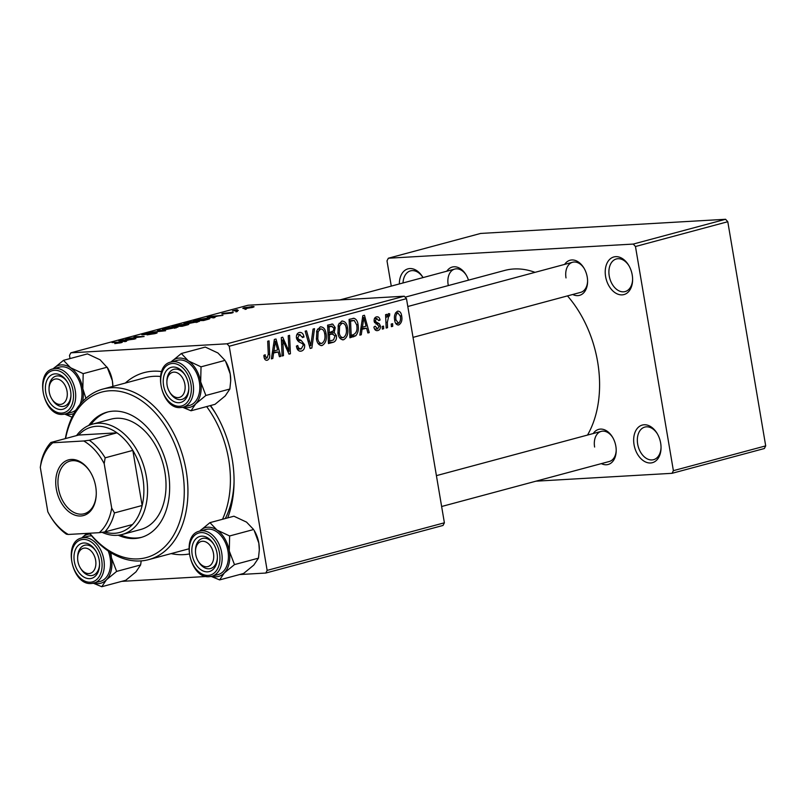 <?xml version="1.0" encoding="UTF-8"?>
<svg xmlns="http://www.w3.org/2000/svg" width="806" height="806" viewBox="0 0 806 806"><rect width="100%" height="100%" fill="white"/><g stroke="black" fill="none" stroke-linecap="round" stroke-linejoin="round"><path stroke-width="1.21" d="M632.226 274.987A19.475 13.188 75 0 1 632.609 280.014A19.475 13.188 75 0 1 620.358 294.805A19.475 13.188 75 0 1 605.598 276.529A19.475 13.188 75 0 1 612.228 257.567A19.475 13.188 75 0 1 628.64 265.224A19.475 13.188 75 0 1 632.226 274.987M628.912 265.698A16.876 11.425 -105 0 0 616.378 258.958A16.876 11.425 -105 0 0 609.225 275.934A16.876 11.425 -105 0 0 625.134 291.57A16.876 11.425 -105 0 0 632.609 279.46M660.658 443.109A19.475 13.188 75 0 1 661.041 448.126A19.475 13.188 75 0 1 648.8 462.916A19.475 13.188 75 0 1 634.04 444.64A19.475 13.188 75 0 1 640.659 425.679A19.475 13.188 75 0 1 657.071 433.336A19.475 13.188 75 0 1 660.658 443.109M657.353 433.809A16.876 11.425 -105 0 0 644.82 427.079A16.876 11.425 -105 0 0 637.657 444.046A16.876 11.425 -105 0 0 653.575 459.682A16.876 11.425 -105 0 0 661.041 447.572M564.653 264.388A18.175 12.302 75 0 1 583.887 267.965A18.175 12.302 75 0 1 587.231 277.083A18.175 12.302 75 0 1 587.594 281.768A18.175 12.302 75 0 1 572.734 294.492M413.025 337.371L580.703 292.346A15.586 10.549 -105 0 0 587.594 281.213M593.256 433.527A18.175 12.302 75 0 1 612.489 437.094A18.175 12.302 75 0 1 615.844 446.212A18.175 12.302 75 0 1 616.197 450.897A18.175 12.302 75 0 1 601.336 463.621M441.628 506.5L609.306 461.485A15.586 10.549 -105 0 0 616.207 450.342M210.537 405.539A93.496 63.281 75 0 1 214.98 412.35A93.496 63.281 75 0 1 232.209 459.239A93.496 63.281 75 0 1 234.042 483.338A93.496 63.281 75 0 1 227.685 517.885M189.148 553.994A93.496 63.281 75 0 1 171.124 553.601M225.307 518.52A85.698 58.002 -105 0 0 234.062 481.706M587.503 435.069A98.685 66.797 -105 0 0 597.639 361.874A98.685 66.797 -105 0 0 567.484 295.903M535.023 272.347A98.685 66.797 -105 0 0 504.606 270.463L405.136 297.162M443.038 525.452L265.799 573.036L267.139 570.386L444.388 522.802L443.038 525.452M121.706 581.368L206.467 576.471M239.553 574.557L265.799 573.036M336.394 335.628C336.797 338.963 335.87 341.14 333.613 342.177L328.445 343.568L327.609 325.15L332.757 324.072L335.225 327.639L334.178 332.465L336.394 335.628L335.004 335.709M332.173 324.042L331.326 324.163M355.758 335.79L349.925 337.795L349.099 319.377L354.005 318.31C356.302 319.136 357.642 321.241 358.045 324.606C358.892 329.13 358.136 332.858 355.758 335.79L349.854 336.132M353.542 318.289L352.978 318.36M376.483 330.621L377.843 330.541C375.777 330.984 374.458 329.805 373.893 327.014L375.163 326.178L377.631 328.908L379.062 326.44L374.165 321.352C373.924 318.954 374.649 317.473 376.362 316.899C378.246 316.466 379.495 317.504 380.079 320.022L378.78 320.607L376.573 318.541L375.455 320.707L375.767 321.715L379.304 323.76L380.382 325.936C380.553 328.485 379.707 330.017 377.843 330.541L377.158 330.661M374.578 329.12L377.631 328.908M376.362 316.899L377.027 316.788M374.427 318.622L376.946 318.481L374.417 318.662M383.545 326.108L383.666 328.737L382.316 329.1L382.165 326.48L383.545 326.108M387.354 322.329L387.545 327.699L386.185 328.062L385.58 314.672L386.94 314.3L387.051 317.07L388.744 313.574L389.731 313.806L389.54 315.972L388.794 315.74L387.354 322.329L385.933 322.41M388.744 313.574L389.731 313.806L388.24 313.887M389.54 315.972L387.333 315.821L388.935 315.72M266.262 360.272L267.34 360.211C265.557 360.524 264.459 359.456 264.036 356.987L263.874 355.335L265.184 354.741L265.325 356.323L267.078 358.106L268.277 354.277L267.693 341.24L269.053 340.878L269.657 354.368C269.99 357.31 269.214 359.264 267.34 360.211L266.806 360.302M264.358 358.287L267.078 358.106M273.587 353.209L272.821 358.499L271.37 358.892L274.352 339.447L275.995 339.004L280.78 356.363L279.43 356.726L278.171 351.98L272.226 353.29M229.226 346.237L227.02 343.799L70.837 352.827L248.087 305.232L404.269 296.205L406.476 298.653L229.226 346.237L267.139 570.386M406.476 298.653L444.388 522.802M397.771 324.969L398.819 324.909C396.623 325.09 395.262 323.659 394.749 320.607C393.852 316.113 394.799 312.98 397.6 311.197C399.826 311.096 401.176 312.617 401.65 315.781C402.466 320.103 401.519 323.146 398.819 324.909L398.295 324.999M397.6 311.197L398.104 311.116M392.603 323.68L392.724 326.309L391.384 326.662L391.232 324.042L392.603 323.68M314.511 328.667L311.882 348.011L310.169 348.474L305.172 331.175L306.522 330.813L310.804 345.643L313.06 329.06L314.511 328.667M299.661 351.164L301.434 351.063C298.683 351.587 297.011 349.935 296.406 346.096L297.716 345.522L298.502 348.061L301.172 348.948L303.288 345.26L302.673 343.799L298.653 341.704L296.477 338.218C296.134 335.115 297.071 333.21 299.298 332.505C301.666 332.082 303.217 333.462 303.943 336.666L302.693 337.603L299.6 334.611L297.797 337.744L298.573 339.195L301.202 340.434L304.597 344.736C304.92 348.142 303.862 350.247 301.434 351.063L300.527 351.215M297.364 349.24L301.172 348.948M299.298 332.505L300.064 332.384M296.779 334.712L300.084 334.52L296.759 334.772M283.017 344.394L283.47 355.637L282.12 356L281.304 337.583L282.725 337.2L288.981 351.335L288.226 335.729L289.586 335.356L290.412 353.774L289.001 354.156L282.715 340.051L283.017 344.394L281.606 344.474M362.035 329.463L361.279 334.752L359.819 335.145L362.811 315.7L364.453 315.257L369.239 332.616L367.889 332.979L366.629 328.233L360.685 329.543M342.359 339.8L343.658 339.719C340.555 339.769 338.641 337.603 337.916 333.2L338.349 324.838L341.734 321.11C344.928 321.07 346.872 323.317 347.537 327.851C348.524 333.513 347.235 337.472 343.658 339.719L343.024 339.83M341.734 321.11L342.409 321M320.879 345.562L322.178 345.492C319.075 345.542 317.161 343.366 316.436 338.973L316.869 330.601L320.254 326.883C323.448 326.833 325.382 329.08 326.057 333.624C327.045 339.276 325.745 343.235 322.178 345.492L321.534 345.603M320.254 326.883L320.929 326.773M213.187 317.262L214.98 317.483L213.53 317.876L207.112 316.98L208.754 316.546L222.94 315.348L217.771 316.023L213.187 317.262L213.278 317.846M187.314 324.919L187.183 324.133C189.309 324.052 189.36 324.304 187.324 324.909L182.146 326.299L171.91 326.43L177.219 325.05L187.183 324.133C189.309 324.052 189.36 324.304 187.324 324.909M121.172 342.711L114.774 343.608L119.238 342.429L111.994 342.52L120.86 342.056C122.714 341.986 122.824 342.207 121.172 342.711C122.824 342.207 122.714 341.986 120.86 342.056L120.971 342.762M119.852 343.024L119.238 342.429M130.985 338.439L135.821 338.742L125.605 338.863L141.262 336.888L133.887 336.646L144.123 336.515L128.456 338.5L131.046 338.802M155.79 333.412L155.669 332.677C157.754 332.606 157.613 332.898 155.266 333.553L147.055 334.873L154.44 333.029L143.156 334.812C141.191 334.893 141.302 334.631 143.468 334.037L151.115 332.797L144.415 334.46L155.669 332.677C157.754 332.606 157.613 332.898 155.266 333.553M153.946 333.885L154.44 333.029M143.156 334.812C141.191 334.893 141.302 334.631 143.468 334.037L143.599 334.782M144.879 333.966L144.455 334.702M158.812 329.956L165.583 330.752L149.473 332.455L163.175 331.024L157.361 330.339L158.812 329.956L158.903 330.531M162.469 329.332L164.424 328.405L174.428 326.893L177.965 327.125L166.197 329.493L162.429 329.261M227.02 343.799L404.269 296.205M251.25 306.602C254.364 306.411 254.827 306.673 252.641 307.408L245.85 308.476C242.566 308.688 242.072 308.426 244.339 307.67L251.311 306.935M254.102 306.774L252.641 307.408M242.808 308.305L244.339 307.67L244.49 308.527M124.729 341.009L126.532 341.24L125.071 341.623L118.653 340.737L120.296 340.293L134.491 339.104L129.313 339.779L124.729 341.009L124.829 341.593M183.949 323.559L185.914 322.642L195.908 321.12L199.455 321.362L187.677 323.72L183.919 323.498M209.238 318.964L203.636 320.536L193.39 320.667L206.195 318.299C209.449 318.098 210.457 318.32 209.238 318.964L209.903 318.541M231.675 313.04L222.859 313.977C221.368 314.028 221.449 313.826 223.101 313.373L232.229 312.335C233.71 312.305 233.518 312.537 231.675 313.04C233.518 312.537 233.71 312.305 232.229 312.335L232.319 312.859M230.647 313.292L230.99 312.698M222.859 313.977C221.368 314.028 221.449 313.826 223.101 313.373L223.202 313.957M224.169 313.322L224.038 313.866M235.906 311.499L237.367 311.479L235.967 311.841M244.974 309.061L246.435 309.041L245.034 309.403M236.642 310.038C235.926 310.411 236.49 310.552 238.324 310.461L232.45 310.894L236.722 309.776L237.599 309.847L236.229 310.844M235.392 310.854L235.483 310.048L235.624 310.854M70.837 352.827L69.497 355.476L70.021 358.569M764.36 448.529L672.043 473.313L673.383 470.664L765.7 445.879L764.36 448.529M535.94 481.182L672.043 473.313M725.581 219.282L480.658 233.438L388.341 258.222L633.264 244.067L725.581 219.282L727.788 221.721L765.7 445.879M727.788 221.721L635.471 246.515L673.383 470.664M388.341 258.222L387.001 260.872L391.273 286.12M399.343 283.944A19.475 13.188 75 0 1 407.806 268.902A19.475 13.188 75 0 1 422.757 277.123A19.475 13.188 75 0 1 423.029 277.586A16.876 11.425 -105 0 0 410.506 270.866A16.876 11.425 -105 0 0 403.03 282.956M446.806 271.209A18.175 12.302 75 0 1 466.039 274.775A18.175 12.302 75 0 1 468.477 280.156M635.471 246.515L633.264 244.067M466.321 275.249A15.586 10.549 -105 0 0 454.775 269.063A15.586 10.549 -105 0 0 448.166 284.73M612.772 437.567A15.586 10.549 -105 0 0 601.226 431.381A15.586 10.549 -105 0 0 594.616 447.048M584.169 268.438A15.586 10.549 -105 0 0 572.623 262.252A15.586 10.549 -105 0 0 566.014 277.919M125.333 383.052A93.496 63.281 75 0 1 161.663 371.586M215.817 413.75A85.698 58.002 -105 0 0 210.205 405.62M251.563 307.67L251.522 307.469C252.741 306.985 252.207 306.814 249.9 306.965L245.417 307.62L244.631 308.527M245.417 307.62C244.097 308.124 244.641 308.285 247.049 308.124L252.379 307.479M174.69 328.304L174.65 328.042C176.695 327.317 176.121 327.055 172.947 327.256L165.834 328.334L164.464 328.949L164.565 329.553L164.484 328.989L167.598 329.12L175.99 327.448L176.081 327.971M120.406 340.978L120.296 340.293M122.109 340.626L124.013 340.898L127.68 339.91L120.648 340.485L122.21 341.23M124.114 341.492L124.013 340.898M120.739 341.029L120.648 340.485M181.934 325.171L181.813 324.415M174.469 326.057L181.511 324.868L174.529 326.4M181.521 324.838L180.524 324.768M178.851 325.997L186.085 324.929L181.703 325.231L178.912 326.349M186.136 325.231L185.803 324.496M196.18 322.541L196.13 322.279C198.175 321.554 197.611 321.292 194.427 321.493L187.324 322.571L185.954 323.186L186.055 323.79L185.964 323.226L189.088 323.357L197.47 321.675L197.561 322.199M208.865 317.232L208.754 316.546M210.568 316.879L216.129 316.164L209.097 316.738L210.668 317.483M212.572 317.745L212.472 317.141M209.197 317.272L209.097 316.738M195.949 320.284L203.797 320.184L207.918 318.833L199.807 319.297L196.009 320.637M400.26 315.861L401.65 315.781M395.494 312.94L397.811 312.839C395.958 314.411 395.373 316.808 396.058 320.042L398.547 323.287C400.34 321.685 400.925 319.297 400.3 316.133L397.811 312.839L395.484 312.97M394.668 320.123L396.058 320.042M395.756 323.478L398.547 323.287M391.363 326.38L392.724 326.309M310.058 348.121L311.882 348.011M309.373 345.724L310.804 345.643M296.427 346.177L297.797 346.096M296.9 348.152L298.502 348.061M302.532 336.747L303.943 336.666M302.623 337.14L304.003 337.059M296.417 337.825L297.797 337.744M296.749 339.306L298.573 339.195M303.187 344.817L304.597 344.736M282.1 355.718L283.47 355.637M287.722 351.416L288.981 351.335M288.86 353.864L290.412 353.774M281.415 340.122L282.715 340.051M271.41 358.579L272.821 358.499M279.36 356.443L280.78 356.363M272.378 352.313L278.171 351.98M274.856 345.159L273.969 350.932L277.637 349.945L275.32 341.23L274.856 345.159L273.466 345.24M272.579 351.013L273.969 350.932M274.07 341.301L275.32 341.23M263.955 356.403L265.325 356.323M268.287 354.449L269.657 354.368M386.175 327.78L387.545 327.699M385.691 317.151L387.051 317.07M382.306 328.818L383.666 328.737M378.659 320.103L380.079 320.022M374.095 320.778L375.455 320.707M374.256 321.806L375.767 321.715M375.888 323.962L379.304 323.76M378.951 326.017L380.382 325.936M359.869 334.833L361.279 334.752M367.808 332.697L369.239 332.616M360.826 328.566L366.629 328.233M363.315 321.413L362.428 327.176L366.085 326.198L363.768 317.483L363.315 321.413L361.914 321.493M361.028 327.256L362.428 327.176M362.519 317.554L363.768 317.483M349.885 336.989L353.753 336.767M349.129 320.123L349.502 320.677M356.655 324.687L358.045 324.606M349.179 321.251L350.55 321.171L351.184 335.276L352.917 334.812C356.393 333.402 357.652 330.077 356.685 324.858L354.247 320.486L349.149 320.697M349.814 335.356L351.184 335.276M354.247 320.486L350.55 321.171M346.147 327.931L347.537 327.851M339.638 325.926L339.276 332.928C339.789 336.072 341.17 337.623 343.406 337.613C346.076 335.639 347.003 332.445 346.167 328.022C345.683 324.818 344.303 323.216 342.046 323.206L339.638 325.926L337.996 326.017M337.885 333.009L339.276 332.928M339.014 323.387L342.51 323.135L339.044 323.337M339.689 337.875L343.406 337.613M328.395 342.479L333.613 342.177M327.669 326.41L332.274 326.148L329.07 326.934L329.332 332.677L333.573 330.762L333.896 328.072L331.367 326.319L327.669 326.531M333.815 327.72L335.225 327.639M327.951 332.828L334.178 332.465M327.982 333.352L328.667 334.178M327.689 327.014L329.07 326.934M327.951 332.757L329.332 332.677M329.422 334.833L329.704 341.049L333.533 339.92L335.044 335.941L332.274 334.067L328.052 334.913M328.334 341.129L329.704 341.049M328.022 334.309L333.12 333.916L328.022 334.208M324.667 333.704L326.057 333.624M318.158 331.689L317.796 338.701C318.31 341.835 319.68 343.396 321.916 343.376C324.596 341.412 325.513 338.218 324.677 333.785C324.193 330.581 322.823 328.979 320.556 328.979L318.158 331.689L316.516 331.79M316.405 338.782L317.796 338.701M317.534 329.15L321.02 328.908L317.564 329.11M318.209 343.638L321.916 343.376M118.2 535.214A64.923 43.947 -105 0 0 140.838 537.531A64.923 43.947 -105 0 0 168.373 472.266A64.923 43.947 -105 0 0 107.168 412.128A64.923 43.947 -105 0 0 88.741 425.467M120.416 534.882A64.923 43.947 -105 0 0 141.765 537.27M89.698 533.229A85.698 58.002 -105 0 0 158.117 552.191A85.698 58.002 -105 0 0 182.579 471.439A85.698 58.002 -105 0 0 124.305 392.431A85.698 58.002 -105 0 0 65.578 438.545M65.346 438.605A88.297 59.765 75 0 1 102.956 389.056A88.297 59.765 75 0 1 186.196 470.845A88.297 59.765 75 0 1 148.747 559.616A88.297 59.765 75 0 1 89.486 533.24M222.516 519.265A88.297 59.765 -105 0 0 228.662 459.44A88.297 59.765 -105 0 0 206.638 406.577M160.485 376.483A88.297 59.765 -105 0 0 145.423 377.651L102.956 389.056M76.54 435.603A57.135 38.668 75 0 1 92.569 424.107L111.037 419.15A57.135 38.668 75 0 1 164.898 472.074A57.135 38.668 75 0 1 140.667 529.512L122.21 534.469A57.135 38.668 75 0 1 116.87 535.325A57.135 38.668 75 0 1 102.04 532.323M108.095 411.896A64.923 43.947 -105 0 0 90.816 424.651M167.134 385.389A12.987 8.785 -105 0 0 169.532 391.897A12.987 8.785 -105 0 0 180.473 397.005A12.987 8.785 -105 0 0 184.886 384.361A12.987 8.785 -105 0 0 175.043 372.181A12.987 8.785 -105 0 0 166.882 382.044A12.987 8.785 -105 0 0 167.134 385.389M169.794 392.331A15.586 10.549 -105 0 0 180.443 399.665A15.586 10.549 -105 0 0 181.894 399.423A15.586 10.549 -105 0 0 188.795 388.291A15.586 10.549 75 0 1 181.894 399.423A15.586 10.549 75 0 1 170.076 392.814L169.532 391.897M166.882 382.044L166.902 380.976A15.586 10.549 75 0 1 173.814 369.329A15.586 10.549 75 0 1 185.37 375.515A15.586 10.549 -105 0 0 175.275 369.098A15.586 10.549 -105 0 0 173.814 369.329A15.586 10.549 -105 0 0 166.902 381.53M53.277 368.735A25.278 17.107 75 0 1 61.357 364.906A25.278 17.107 75 0 1 70.555 367.727L63.493 360.332L53.277 368.735A25.278 17.107 -105 0 0 53.196 368.826M55.151 373.853A18.175 12.302 75 0 1 67.241 381.853A18.175 12.302 75 0 1 70.948 395.655A18.175 12.302 75 0 1 61.185 409.519A18.175 12.302 75 0 1 45.741 392.401A18.175 12.302 75 0 1 55.151 373.853M51.947 399.141A15.586 10.549 -105 0 0 62.596 406.476A15.586 10.549 -105 0 0 64.047 406.244A15.586 10.549 -105 0 0 70.948 395.101A15.586 10.549 75 0 1 64.047 406.244A15.586 10.549 75 0 1 52.229 399.625L51.685 398.708A12.987 8.785 -105 0 0 62.626 403.816A12.987 8.785 -105 0 0 67.039 391.172A12.987 8.785 -105 0 0 57.196 378.991A12.987 8.785 -105 0 0 49.035 388.855A12.987 8.785 -105 0 0 49.287 392.2A12.987 8.785 -105 0 0 51.685 398.708M49.035 388.855L49.055 387.787A15.586 10.549 75 0 1 55.967 376.14A15.586 10.549 75 0 1 67.523 382.326A15.586 10.549 -105 0 0 57.428 375.908A15.586 10.549 -105 0 0 55.967 376.14A15.586 10.549 -105 0 0 49.055 388.351M79.945 404.511A23.374 15.818 -105 0 0 78.605 379.626A23.374 15.818 -105 0 0 61.669 366.78A23.374 15.818 -105 0 0 59.493 367.133L53.216 368.816A23.374 15.818 75 0 1 55.392 368.463A23.374 15.818 75 0 1 74.938 388.875A23.374 15.818 75 0 1 65.336 413.962A23.374 15.818 75 0 1 63.15 414.314M85.91 398.305L82.827 388.704L83.189 373.641L107.168 367.204L112.366 380.775A25.278 17.107 75 0 0 107.712 368.09L100.095 359.798L87.471 353.884L63.493 360.332M83.189 373.641L70.555 367.727A25.278 17.107 75 0 1 82.827 388.704A25.278 17.107 75 0 1 82.534 401.559M112.87 386.396A25.278 17.107 75 0 0 112.366 380.775L112.86 386.396M64.742 414.103L72.026 417.186M73.94 413.458A25.278 17.107 75 0 1 65.316 413.972L71.613 412.279A23.374 15.818 -105 0 0 76.076 409.871M181.33 353.512L205.318 347.074L217.942 352.988L225.015 360.393L201.037 366.831L188.403 360.917L181.33 353.512L171.124 361.914A25.278 17.107 75 0 1 188.403 360.917A25.278 17.107 75 0 1 200.674 381.893L201.037 366.831M230.707 380.654A25.278 17.107 75 0 0 230.707 380.482A25.278 17.107 75 0 0 230.214 373.964A25.278 17.107 75 0 0 225.559 361.279L230.214 373.964L230.697 380.855L229.851 389.026L225.206 395.937L215.001 404.34L191.022 410.778L195.667 403.866A25.278 17.107 75 0 1 187.586 407.685A25.278 17.107 75 0 1 183.164 407.151A23.374 15.818 75 0 1 180.997 407.504M179.023 402.708A18.175 12.302 75 0 1 163.588 385.59A18.175 12.302 75 0 1 172.998 367.042A18.175 12.302 75 0 1 185.088 375.042A18.175 12.302 75 0 1 188.795 388.845A18.175 12.302 75 0 1 179.023 402.708M183.184 407.151L189.46 405.468A23.374 15.818 -105 0 0 199.062 380.372A23.374 15.818 -105 0 0 179.516 359.97A23.374 15.818 -105 0 0 177.34 360.322L171.053 362.005A23.374 15.818 75 0 1 173.24 361.652A23.374 15.818 75 0 1 192.785 382.054A23.374 15.818 75 0 1 183.184 407.151L180.826 407.524C161.311 410.042 151.699 365.763 171.053 362.005M229.851 389.026L205.873 395.464L200.674 381.893A25.278 17.107 -105 0 1 195.667 403.866L205.873 395.464M182.589 407.292L191.022 410.778M213.489 553.49A12.987 8.785 -105 0 0 203.656 541.31A12.987 8.785 -105 0 0 195.485 551.173A12.987 8.785 -105 0 0 195.747 554.518A12.987 8.785 -105 0 0 198.135 561.036A12.987 8.785 -105 0 0 209.076 566.134A12.987 8.785 -105 0 0 213.489 553.49M195.485 551.173L195.505 550.105A15.586 10.549 75 0 1 202.427 538.458A15.586 10.549 75 0 1 213.973 544.644A15.586 10.549 -105 0 0 203.878 538.227A15.586 10.549 -105 0 0 202.427 538.458A15.586 10.549 -105 0 0 195.505 550.669M198.407 561.46A15.586 10.549 -105 0 0 209.046 568.794A15.586 10.549 -105 0 0 210.507 568.562A15.586 10.549 -105 0 0 217.398 557.42A15.586 10.549 75 0 1 210.507 568.562A15.586 10.549 75 0 1 198.689 561.943L198.135 561.036M95.642 560.311A12.987 8.785 -105 0 0 85.809 548.13A12.987 8.785 -105 0 0 77.638 557.984A12.987 8.785 -105 0 0 77.9 561.329A12.987 8.785 -105 0 0 80.288 567.847A12.987 8.785 -105 0 0 91.229 572.945A12.987 8.785 -105 0 0 95.642 560.311M77.638 557.984L77.668 556.926A15.586 10.549 75 0 1 84.58 545.279A15.586 10.549 75 0 1 96.126 551.465A15.586 10.549 -105 0 0 86.03 545.037A15.586 10.549 -105 0 0 84.58 545.279A15.586 10.549 -105 0 0 77.658 557.48M80.56 568.27A15.586 10.549 -105 0 0 91.199 575.605A15.586 10.549 -105 0 0 92.66 575.373A15.586 10.549 -105 0 0 99.551 564.23A15.586 10.549 75 0 1 92.66 575.373A15.586 10.549 75 0 1 80.842 568.754L80.288 567.847M86.887 533.391L81.89 537.864A25.278 17.107 75 0 1 89.96 534.046A25.278 17.107 75 0 1 90.121 534.035M83.753 542.992A18.175 12.302 75 0 1 95.843 550.982A18.175 12.302 75 0 1 99.551 564.784A18.175 12.302 75 0 1 89.788 578.648A18.175 12.302 75 0 1 74.343 561.54A18.175 12.302 75 0 1 83.753 542.992M91.683 535.919A23.374 15.818 -105 0 0 90.282 535.909A23.374 15.818 -105 0 0 88.096 536.262L81.819 537.945A23.374 15.818 75 0 1 84.005 537.602A23.374 15.818 75 0 1 103.541 558.004A23.374 15.818 75 0 1 93.939 583.091A23.374 15.818 75 0 1 91.753 583.443M141.201 560.895L140.617 564.966L116.638 571.404L111.43 557.833L110.946 552.745M140.617 564.966L135.972 571.877L125.756 580.28L101.778 586.718L106.422 579.806L116.638 571.404M93.345 583.242L101.778 586.718M81.89 537.864A25.278 17.107 -105 0 0 81.799 537.955C62.465 541.713 72.066 585.982 91.592 583.473L100.216 581.408A23.374 15.818 -105 0 0 108.185 550.951M109.999 552.15A25.278 17.107 75 0 1 111.43 557.833A25.278 17.107 75 0 1 106.422 579.806A25.278 17.107 75 0 1 93.919 583.101M209.943 522.651L233.921 516.213L246.545 522.117L253.618 529.522L229.639 535.96L217.005 530.056L209.943 522.651L199.737 531.053A25.278 17.107 75 0 1 217.005 530.056A25.278 17.107 75 0 1 229.277 551.022L229.639 535.96M259.31 549.783A25.278 17.107 75 0 0 259.32 549.611A25.278 17.107 75 0 0 258.817 543.093A25.278 17.107 75 0 0 254.162 530.419L258.817 543.093L259.31 549.984L258.464 558.155L253.809 565.066L243.603 573.469L219.625 579.907L224.27 572.995A25.278 17.107 75 0 1 216.199 576.814A25.278 17.107 75 0 1 211.766 576.29A23.374 15.818 75 0 1 209.6 576.633M207.636 571.837A18.175 12.302 75 0 1 192.191 554.73A18.175 12.302 75 0 1 201.601 536.171A18.175 12.302 75 0 1 213.691 544.171A18.175 12.302 75 0 1 217.398 557.974A18.175 12.302 75 0 1 207.636 571.837M211.787 576.28L218.063 574.597A23.374 15.818 -105 0 0 227.665 549.501A23.374 15.818 -105 0 0 208.129 529.099A23.374 15.818 -105 0 0 205.943 529.451L199.666 531.134A23.374 15.818 75 0 1 201.853 530.781A23.374 15.818 75 0 1 221.388 551.193A23.374 15.818 75 0 1 211.787 576.28L209.439 576.663C189.914 579.171 180.312 534.892 199.666 531.134M258.464 558.155L234.486 564.593L229.277 551.022A25.278 17.107 -105 0 1 224.27 572.995L234.486 564.593M211.192 576.421L219.625 579.907M80.781 515.991A28.825 19.515 75 0 1 56.299 488.859A28.825 19.515 75 0 1 71.22 459.44A28.825 19.515 75 0 1 90.393 472.125A28.825 19.515 75 0 1 96.267 494.007A28.825 19.515 75 0 1 80.781 515.991M90.554 472.397A27.273 18.457 -105 0 0 72.59 460.679A27.273 18.457 -105 0 0 70.041 461.082A27.273 18.457 -105 0 0 58.838 490.36A27.273 18.457 -105 0 0 81.638 514.168A27.273 18.457 -105 0 0 84.177 513.754A27.273 18.457 -105 0 0 96.277 493.685M104.568 531.99A54.536 36.915 -105 0 0 114.593 533.28A54.536 36.915 -105 0 0 132.496 524.525A54.536 36.915 -105 0 0 142.148 505.493A54.536 36.915 -105 0 0 132.829 450.393A54.536 36.915 -105 0 0 116.981 432.832A54.536 36.915 -105 0 0 96.498 426.293A54.536 36.915 -105 0 0 78.595 435.049L50.899 442.484L52.773 442.766A51.937 35.152 -105 0 0 40.3 467.359L47.816 511.77A51.937 35.152 -105 0 0 50.083 515.82A51.937 35.152 -105 0 0 68.288 534.459L99.229 532.675A51.937 35.152 -105 0 0 111.702 508.082L104.196 463.662A51.937 35.152 -105 0 0 83.723 440.973L52.773 442.766M92.569 424.107A57.135 38.668 75 0 1 97.909 423.251A57.135 38.668 75 0 1 145.674 473.132A57.135 38.668 75 0 1 122.21 534.469M83.723 440.973L89.295 440.267L116.981 432.832L78.595 435.049M111.702 508.082L114.452 512.928L142.148 505.493L132.829 450.393L105.133 457.828L104.196 463.662M132.496 524.525L104.8 531.96L99.229 532.675M68.288 534.459L66.404 534.187A54.536 36.915 75 0 1 50.627 516.727A54.536 36.915 75 0 1 50.566 516.626M40.3 467.359L41.247 461.516A54.536 36.915 75 0 1 50.899 442.484M89.295 440.267A54.536 36.915 75 0 1 105.133 457.828M114.452 512.928A54.536 36.915 75 0 1 104.8 531.96M308.063 341.18L309.564 341.099M297.474 340.646L301.202 340.434M284.105 343.537L285.616 343.447M286.201 348.121L287.702 348.031M374.609 322.712L377.077 322.571M349.159 320.838L352.504 320.647M54.546 370.286A21.812 14.77 -105 0 0 43.252 392.552A21.812 14.77 -105 0 0 61.78 413.085A21.812 14.77 -105 0 0 73.074 390.829A21.812 14.77 -105 0 0 54.546 370.286M179.627 406.274A21.812 14.77 -105 0 0 190.921 384.009A21.812 14.77 -105 0 0 172.393 363.476A21.812 14.77 -105 0 0 161.099 385.731A21.812 14.77 -105 0 0 179.627 406.274M83.149 539.426A21.812 14.77 -105 0 0 71.865 561.681A21.812 14.77 -105 0 0 90.393 582.214A21.812 14.77 -105 0 0 101.677 559.958A21.812 14.77 -105 0 0 83.149 539.426M208.24 575.403A21.812 14.77 -105 0 0 219.524 553.148A21.812 14.77 -105 0 0 200.996 532.615A21.812 14.77 -105 0 0 189.712 554.871A21.812 14.77 -105 0 0 208.24 575.403M207.918 318.833L208.008 319.357M148.747 559.616L188.836 548.846M407.806 306.502L572.623 262.252M53.216 368.816C33.852 372.574 43.464 416.853 62.979 414.344L65.336 413.962M454.775 269.063L339.81 299.933M601.226 431.381L436.409 475.641M50.083 515.82L50.627 516.727"/></g></svg>
